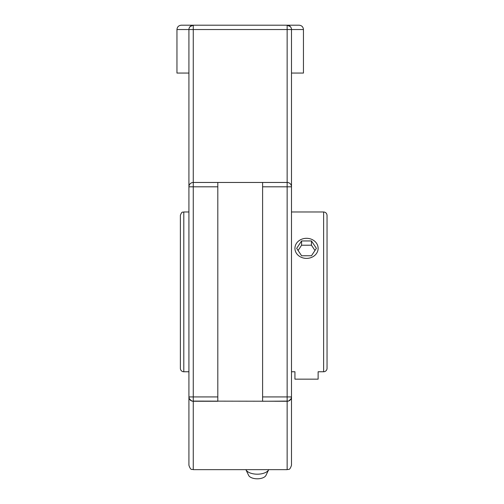 <?xml version="1.0" encoding="UTF-8"?>
<svg xmlns="http://www.w3.org/2000/svg" width="504" height="504" viewBox="0 0 504 504"><rect width="100%" height="100%" fill="white"/><g stroke="black" fill="none" stroke-linecap="round" stroke-linejoin="round"><path stroke-width="0.76" d="M245.876 469.646A11.724 5.859 0 0 0 245.902 469.69A11.724 5.859 0 0 0 257.298 474.188A11.724 5.859 0 0 0 268.701 469.69A11.724 5.859 0 0 0 268.72 469.646M245.902 469.69L248.629 475.379A8.915 4.46 0 0 0 257.298 478.8A8.915 4.46 0 0 0 265.967 475.379L268.701 469.69M291.488 423.322L291.488 396.925A4.341 4.341 0 0 1 287.148 401.266L287.148 469.646C288.464 468.808 289.46 471.202 291.488 465.299L291.488 396.925L291.01 398.903M288.458 25.402A4.341 4.341 0 0 1 290.354 26.617L287.148 25.2A4.341 4.341 0 0 1 291.488 29.541L291.488 186.808A4.341 4.341 0 0 0 287.148 182.467L287.148 396.925L291.488 396.925L291.488 160.411M188.924 160.411L188.924 186.808A4.341 4.341 0 0 1 193.265 182.467L193.265 29.541L287.148 29.541L287.148 182.467L262.597 182.467L262.597 401.266L288.389 401.089M291.419 28.785L291.488 29.541L303.452 29.541C303.194 26.907 301.751 25.458 299.111 25.2L193.265 25.2A4.341 4.341 0 0 0 188.924 29.541L188.924 423.322M189.397 398.903L188.924 396.925A4.341 4.341 0 0 0 193.265 401.266L217.81 401.266L217.81 182.467L193.265 182.467L193.265 186.808L217.81 186.808M290.991 398.947L288.603 401.014M291.192 27.972L290.392 26.655M188.924 73.061L176.954 73.061L176.954 29.541C177.213 26.907 178.662 25.458 181.301 25.2L193.265 25.2L190.052 26.617M190.021 26.655L189.214 27.972M188.987 28.785L188.924 29.541L193.265 29.541L193.265 25.2M189.422 398.947L191.81 401.014M192.024 401.089L287.148 401.266L287.148 396.925L262.597 396.925M217.81 396.925L188.924 396.925L188.924 465.299C190.953 471.202 191.942 468.808 193.265 469.646L193.265 186.808L188.924 186.808M217.81 182.467L262.597 182.467M303.452 29.541L303.452 73.061L291.488 73.061M318.125 248.333A11.592 10.042 180 0 1 318.125 248.352A11.592 10.042 180 0 1 306.539 258.388A11.592 10.042 180 0 1 294.935 248.365A11.592 10.042 180 0 1 294.935 248.352A11.592 10.042 180 0 1 306.52 238.31A11.592 10.042 180 0 1 318.125 248.333M314.975 250.482L311.453 245.215L301.581 245.227L298.084 250.494M311.453 240.944L316.399 248.34L311.478 255.749L301.606 255.761L296.661 248.365L301.581 240.956L311.453 240.944L311.453 245.215M301.581 240.956L301.581 245.227M291.488 371.757L294.935 371.757L294.935 379.159L318.125 379.159L318.125 371.757L323.625 371.757A3.421 3.421 0 0 0 327.046 368.336L327.046 215.397C326.838 213.318 325.697 212.178 323.625 211.976L291.488 211.976M188.924 211.976L183.796 211.976C182.769 212.669 182.064 210.647 180.375 215.397L180.375 368.336A3.421 3.421 0 0 0 183.796 371.757L183.796 211.976M287.148 25.2L287.148 29.541L291.488 29.541M291.488 186.808L262.597 186.808M176.954 29.541L188.924 29.541M323.625 211.976L323.625 371.757M287.148 469.646L193.265 469.646M183.796 371.757L188.924 371.757"/></g></svg>
